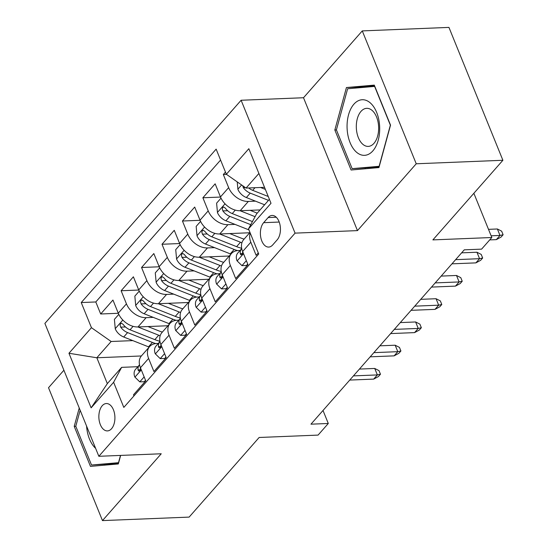 <?xml version="1.0" encoding="UTF-8"?>
<svg xmlns="http://www.w3.org/2000/svg" width="548" height="548" viewBox="0 0 548 548"><rect width="100%" height="100%" fill="white"/><g stroke="black" fill="none" stroke-linecap="round" stroke-linejoin="round"><path stroke-width="0.82" d="M111.552 428.714A13.7 8.021 -92.3 0 0 114.45 413.192A13.7 8.021 -92.3 0 0 106.333 403.54A13.7 8.021 -92.3 0 0 102.223 405.732A13.7 8.021 -92.3 0 0 99.325 421.254A13.7 8.021 -92.3 0 0 107.442 430.906A13.7 8.021 -92.3 0 0 111.552 428.714M63.904 370.229L48.519 387.724L102.476 520.6L189.135 517.1L259.142 437.482L318.073 435.098L328.293 423.481L323.012 410.473M241.12 100.257L44.888 323.416L98.846 456.292L295.071 233.133L241.12 100.257L303.51 97.736L357.467 230.612L416.233 163.777L362.276 30.9L303.51 97.736M362.276 30.9L448.942 27.4L502.893 160.276L432.886 239.894L491.816 237.51L473.862 193.293M416.233 163.777L502.893 160.276M133.945 395.903L133.493 394.8L145.754 380.846L140.432 367.742L148.611 358.44A17.118 11.823 -138.7 0 1 149.618 346.576A17.118 11.823 -138.7 0 1 156.646 343.514L158.31 343.452M148.611 358.44L153.933 371.551L166.195 357.604L160.872 344.493L169.051 335.198A17.118 11.823 -138.7 0 1 170.058 323.334A17.118 11.823 -138.7 0 1 177.086 320.272L178.751 320.203M169.051 335.198L174.374 348.302L186.635 334.355L181.313 321.251L189.492 311.949A17.118 11.823 -138.7 0 1 190.499 300.085A17.118 11.823 -138.7 0 1 197.527 297.023L199.191 296.961M189.492 311.949L194.814 325.06L207.076 311.113L201.753 298.002L209.932 288.707A17.118 11.823 -138.7 0 1 210.939 276.843A17.118 11.823 -138.7 0 1 217.967 273.781L219.632 273.712M209.932 288.707L215.254 301.811L227.516 287.864L222.193 274.76L230.372 265.458A17.118 11.823 -138.7 0 1 231.379 253.594A17.118 11.823 -138.7 0 1 238.407 250.532L240.072 250.47M230.372 265.458L235.695 278.569L247.956 264.622L242.634 251.511A17.118 11.823 -138.7 0 1 243.648 239.647L249.977 232.448M225.468 172.086L223.324 174.517L226.523 174.387M260.074 209.925L240.168 210.727A17.118 11.823 -138.7 0 1 220.474 196.924L215.145 183.82L202.883 197.766L220.522 197.054M249.696 232.763L219.727 233.975A17.118 11.823 41.3 0 1 200.034 220.173L194.704 207.062L182.443 221.008L200.082 220.296M229.256 256.012L199.287 257.224A17.118 11.823 41.3 0 1 179.593 243.415L174.264 230.311L162.003 244.257L179.641 243.545M208.815 279.254L178.847 280.466A17.118 11.823 41.3 0 1 159.153 266.664L153.824 253.553L141.562 267.499L159.201 266.787M188.375 302.503L158.406 303.715A17.118 11.823 41.3 0 1 138.713 289.906L133.383 276.802L121.122 290.748L138.76 290.036M491.816 237.51L481.596 249.135L464.266 249.833L310.963 424.179L328.293 423.481M268.136 217.57L263.643 222.68A13.268 7.775 -92.3 0 0 260.834 237.722A13.268 7.775 -92.3 0 0 268.698 247.073A13.268 7.775 -92.3 0 0 272.685 244.949L277.178 239.832A13.268 7.775 -92.3 0 0 279.987 224.796A13.268 7.775 -92.3 0 0 272.123 215.446A13.268 7.775 -92.3 0 0 268.136 217.57L276.267 217.241M141.363 355.967L96.838 357.769L107.333 383.621L121.642 367.352L113.614 382.278L123.821 407.417L258.725 253.991L248.518 228.859L256.553 213.932L269.397 199.321M113.614 382.278L91.126 407.849L68.959 353.261L91.448 327.69L81.241 302.551L216.145 149.131L226.351 174.271L248.84 148.7L271 203.287L248.518 228.859M153.255 317.374L146.145 317.662A17.118 11.823 -138.7 0 1 126.444 303.852L121.122 290.748M167.935 325.745L137.966 326.957L146.145 317.662M173.695 294.125L166.585 294.413A17.118 11.823 -138.7 0 1 146.885 280.61L141.562 267.499M194.136 270.883L187.026 271.171A17.118 11.823 -138.7 0 1 167.325 257.361L162.003 244.257M214.576 247.634L207.466 247.922A17.118 11.823 -138.7 0 1 187.765 234.119L182.443 221.008M235.017 224.392L227.906 224.68A17.118 11.823 -138.7 0 1 208.206 210.87L202.883 197.766M255.457 201.143L248.347 201.431A17.118 11.823 -138.7 0 1 228.646 187.628L223.324 174.517M220.584 160.05L95.797 301.962L100.681 313.99L118.32 313.278M137.966 326.957A17.118 11.823 41.3 0 1 118.272 313.155L112.943 300.044L100.681 313.99M258.279 252.888L256.135 255.32L250.813 242.216A17.118 11.823 -138.7 0 1 250.224 233.064M121.642 367.352L137.87 366.694M258.896 173.469L246.052 188.074L226.351 174.271M264.52 187.327L246.052 188.074M357.467 230.612L295.071 233.133M102.476 520.6L161.242 453.771L98.846 456.292M132.815 340.616L111.141 341.493L96.838 357.769L68.959 353.261M231.379 253.594L223.207 262.889A17.118 11.823 41.3 0 0 222.193 274.76M210.939 276.843L202.767 286.138A17.118 11.823 41.3 0 0 201.753 298.002M190.499 300.085L182.326 309.38A17.118 11.823 41.3 0 0 181.313 321.251M170.058 323.334L161.886 332.629A17.118 11.823 41.3 0 0 160.872 344.493M95.797 301.962L81.241 302.551M91.448 327.69L111.141 341.493M149.618 346.576L141.446 355.878A17.118 11.823 41.3 0 0 140.432 367.742M91.126 407.849L107.333 383.621M346.432 87.543L334.835 129.986L351.083 170.003L378.935 167.578L390.532 125.136L374.284 85.118L346.432 87.543L360.995 86.954L360.817 87.612M79.241 408.007L74.22 426.365L90.468 466.382L118.32 463.957L120.656 455.409M374.551 85.776L360.995 86.954M365.119 168.126L365.379 168.757M336.41 129.917L334.835 129.986M104.504 464.512L104.764 465.136M75.795 426.303L74.22 426.365M491.124 235.804L500.002 235.448L497.379 228.982L501.653 231.167L503.112 234.756L500.002 235.448L496.324 239.634L489.72 239.901M497.379 228.982L488.494 229.345M503.112 234.756L501.064 237.085L496.324 239.634M237.222 181.888L237.914 189.416A11.344 7.836 41.3 0 0 246.353 197.533L264.602 204.774M260.547 187.484L265.362 189.396M242.723 185.745L243.319 187.676A11.344 7.836 41.3 0 0 250.237 193.122L268.486 200.356M268.246 196.499L252.69 190.327A11.344 7.836 -138.7 0 1 248.689 187.964M372.859 150.878A27.825 16.296 -92.3 0 0 376.661 112.422A27.825 16.296 -92.3 0 0 353.898 104.189A27.825 16.296 -92.3 0 0 350.09 142.644A27.825 16.296 -92.3 0 0 372.859 150.878M373.969 143.35A19.05 11.159 -92.3 0 0 377.997 121.759A19.05 11.159 -92.3 0 0 366.715 108.333A19.05 11.159 -92.3 0 0 360.988 111.388A19.05 11.159 -92.3 0 0 356.96 132.972A19.05 11.159 -92.3 0 0 368.249 146.398A19.05 11.159 -92.3 0 0 373.969 143.35M379.106 166.955L352.138 168.654L336.397 129.883L347.631 88.755L374.62 86.413L390.361 125.184L379.12 166.304L352.138 168.654M118.491 463.334L91.523 465.033L75.782 426.262L80.152 410.253M120.492 455.415L118.505 462.69L91.523 465.033M86.563 426.043A27.825 16.296 -92.3 0 0 95.619 448.339M246.353 260.663L241.976 265.643L237.017 260.786A11.344 7.836 -138.7 0 1 237.757 253.101L241.641 248.689A11.344 7.836 41.3 0 0 240.236 253.656L240.736 254.71L241.634 254.697L242.387 253.628L242.716 251.71M241.976 265.643L246.484 265.458L247.723 264.047M455.621 259.663L479.562 258.69L476.938 252.231L481.213 254.416L482.672 258.005L479.562 258.69L475.883 262.876L451.942 263.841M476.938 252.231L461.615 252.847M482.672 258.005L480.623 260.327L475.883 262.876M225.913 283.912L221.536 288.892L216.576 284.028A11.344 7.836 -138.7 0 1 217.316 276.35L221.2 271.931A11.344 7.836 41.3 0 0 219.796 276.904L220.296 277.952L221.193 277.939L221.947 276.877L222.276 274.959M221.536 288.892L226.043 288.707L227.283 287.289M435.18 282.905L459.121 281.939L456.498 275.473L460.772 277.658L462.231 281.247L459.121 281.939L455.443 286.125L431.502 287.09M456.498 275.473L441.174 276.096M462.231 281.247L460.183 283.576L455.443 286.125M205.473 307.154L201.095 312.134L196.136 307.277A11.344 7.836 -138.7 0 1 196.876 299.598L200.76 295.18A11.344 7.836 41.3 0 0 199.356 300.146L199.856 301.201L200.753 301.188L201.506 300.119L201.835 298.201M201.095 312.134L205.603 311.956L206.843 310.538M414.74 306.154L438.681 305.181L436.057 298.722L440.332 300.907L441.791 304.496L438.681 305.181L435.002 309.367L411.062 310.332M436.057 298.722L420.734 299.338M441.791 304.496L439.743 306.818L435.002 309.367M185.032 330.403L180.655 335.383L175.696 330.519A11.344 7.836 -138.7 0 1 176.435 322.841L180.319 318.422A11.344 7.836 41.3 0 0 178.915 323.395L179.415 324.443L180.313 324.43L181.066 323.368L181.395 321.45M180.655 335.383L185.162 335.198L186.402 333.78M394.3 329.396L418.24 328.43L415.617 321.964L419.891 324.149L421.35 327.738L418.24 328.43L414.562 332.615L390.621 333.581M415.617 321.964L400.293 322.587M421.35 327.738L419.302 330.067L414.562 332.615M221.015 198.136L216.604 203.157L217.474 212.665A11.344 7.836 41.3 0 0 225.913 220.782L248.95 229.913M240.106 210.733L255.073 216.672M250.135 210.329L257.238 213.145M252.436 221.577L232.249 213.576A11.344 7.836 -138.7 0 1 225.331 208.13L223.646 206.973L222.707 207.548L222.283 208.98L222.878 210.918A11.344 7.836 41.3 0 0 229.797 216.364L250.765 224.68M200.575 221.385L196.163 226.399L197.033 235.907A11.344 7.836 41.3 0 0 205.473 244.024L230.263 253.854A32.743 22.612 41.3 0 0 230.927 254.114M219.666 233.975L240.483 242.237A32.743 22.612 41.3 0 0 241.915 242.771M229.694 233.571L240.812 237.983A27.181 18.769 41.3 0 0 244.134 239.092M241.682 248.265A32.743 22.612 -138.7 0 1 236.599 246.648L211.809 236.818A11.344 7.836 -138.7 0 1 204.89 231.379L203.205 230.222L202.267 230.79L201.842 232.229L202.438 234.167A11.344 7.836 41.3 0 0 209.357 239.613L234.147 249.443A32.743 22.612 41.3 0 0 237.524 250.6M180.134 244.627L175.723 249.648L176.593 259.156A11.344 7.836 41.3 0 0 185.032 267.273L209.822 277.103A32.743 22.612 41.3 0 0 210.487 277.356M199.225 257.224L220.043 265.479A32.743 22.612 41.3 0 0 221.474 266.013M209.254 256.82L220.371 261.225A27.181 18.769 41.3 0 0 223.694 262.334M221.241 271.507A32.743 22.612 -138.7 0 1 216.159 269.897L191.368 260.067A11.344 7.836 -138.7 0 1 184.45 254.621L182.765 253.464L181.826 254.039L181.402 255.471L181.998 257.416A11.344 7.836 41.3 0 0 188.916 262.855L213.706 272.685A32.743 22.612 41.3 0 0 217.083 273.849M159.694 267.876L155.283 272.89L156.153 282.398A11.344 7.836 41.3 0 0 164.592 290.515L189.382 300.345A32.743 22.612 41.3 0 0 190.046 300.605M178.785 280.466L199.602 288.728A32.743 22.612 41.3 0 0 201.034 289.262M188.813 280.062L199.931 284.474A27.181 18.769 41.3 0 0 203.253 285.583M200.801 294.756A32.743 22.612 -138.7 0 1 195.718 293.139L170.928 283.309A11.344 7.836 -138.7 0 1 164.01 277.87L162.324 276.713L161.386 277.281L160.961 278.72L161.557 280.658A11.344 7.836 41.3 0 0 168.476 286.104L193.266 295.934A32.743 22.612 41.3 0 0 196.643 297.091M164.592 353.645L160.215 358.625L155.255 353.768A11.344 7.836 -138.7 0 1 155.995 346.089L159.879 341.671A11.344 7.836 41.3 0 0 158.475 346.637L158.975 347.692L159.872 347.679L160.626 346.61L160.954 344.692M160.215 358.625L164.722 358.447L165.962 357.029M373.859 352.645L397.8 351.672L395.177 345.213L399.451 347.398L400.91 350.987L397.8 351.672L394.122 355.858L370.181 356.83M395.177 345.213L379.853 345.829M400.91 350.987L398.862 353.309L394.122 355.858M139.254 291.118L134.842 296.139L135.712 305.647A11.344 7.836 41.3 0 0 144.151 313.764L168.942 323.594A32.743 22.612 41.3 0 0 169.606 323.847M158.345 303.715L179.162 311.97A32.743 22.612 41.3 0 0 180.593 312.504M168.373 303.311L179.491 307.716A27.181 18.769 41.3 0 0 182.813 308.825M180.361 317.998A32.743 22.612 -138.7 0 1 175.278 316.388L150.488 306.558A11.344 7.836 -138.7 0 1 143.569 301.112L141.884 299.955L140.946 300.53L140.521 301.962L141.117 303.907A11.344 7.836 41.3 0 0 148.035 309.346L172.826 319.176A32.743 22.612 41.3 0 0 176.203 320.34M144.151 376.894L139.774 381.874L134.815 377.01A11.344 7.836 -138.7 0 1 135.555 369.331L139.439 364.913A11.344 7.836 41.3 0 0 138.034 369.886L138.534 370.941L139.432 370.921L140.185 369.859L140.514 367.941M139.774 381.874L144.282 381.689L145.521 380.278M353.419 375.887L377.36 374.921L374.736 368.455L379.01 370.64L380.47 374.229L377.36 374.921L373.681 379.106L349.74 380.072M374.736 368.455L359.413 369.078M380.47 374.229L378.421 376.558L373.681 379.106M118.813 314.367L114.402 319.381L115.272 328.889A11.344 7.836 41.3 0 0 123.711 337.006L148.501 346.836A32.743 22.612 41.3 0 0 149.166 347.096M137.904 326.957L158.721 335.218A32.743 22.612 41.3 0 0 160.153 335.753M147.933 326.553L159.05 330.965A27.181 18.769 41.3 0 0 162.372 332.074M159.92 341.246A32.743 22.612 -138.7 0 1 154.837 339.63L130.047 329.8A11.344 7.836 -138.7 0 1 123.129 324.361L121.444 323.204L120.505 323.772L120.081 325.211L120.676 327.149A11.344 7.836 41.3 0 0 127.595 332.595L152.385 342.425A32.743 22.612 41.3 0 0 155.762 343.582M158.406 303.715L166.585 294.413M178.847 280.466L187.026 271.171M199.287 257.224L207.466 247.922M219.727 233.975L227.906 224.68M240.168 210.727L248.347 201.431M220.474 196.924L228.646 187.628M118.272 313.155L126.444 303.852M138.713 289.906L146.885 280.61M159.153 266.664L167.325 257.361M179.593 243.415L187.765 234.119M200.034 220.173L208.206 210.87M242.634 251.511L250.813 242.216M279.213 222.05L263.643 222.68M241.606 184.957L237.894 189.176M250.237 193.122L246.353 197.533M254.991 187.711L252.69 190.327M245.367 187.594L243.319 187.676M237.14 260.91L243.511 253.662M242.415 253.566L240.236 253.656M216.7 284.152L223.07 276.904M221.974 276.815L219.796 276.904M196.259 307.401L202.63 300.153M201.534 300.064L199.356 300.146M175.819 330.643L182.189 323.402M181.093 323.306L178.915 323.395M225.029 203.808L217.453 212.425M229.797 216.364L225.913 220.782M235.291 210.117L232.249 213.576M227.68 210.727L222.878 210.918M204.589 227.057L197.013 235.667M234.147 249.443L230.263 253.854M240.483 242.237L236.599 246.648M209.357 239.613L205.473 244.024M214.85 233.366L211.809 236.818M207.24 233.975L202.438 234.167M184.149 250.299L176.572 258.916M213.706 272.685L209.822 277.103M220.043 265.479L216.159 269.897M188.916 262.855L185.032 267.273M194.41 256.608L191.368 260.067M186.799 257.218L181.998 257.416M163.708 273.548L156.132 282.158M193.266 295.934L189.382 300.345M199.602 288.728L195.718 293.139M168.476 286.104L164.592 290.515M173.969 279.857L170.928 283.309M166.359 280.466L161.557 280.658M155.379 353.892L161.749 346.644M160.653 346.555L158.475 346.637M143.268 296.79L135.692 305.407M172.826 319.176L168.942 323.594M179.162 311.97L175.278 316.388M148.035 309.346L144.151 313.764M153.529 303.099L150.488 306.558M145.919 303.708L141.117 303.907M134.938 377.134L141.309 369.893M140.213 369.797L138.034 369.886M122.827 320.039L115.251 328.656M152.385 342.425L148.501 346.836M158.721 335.218L154.837 339.63M127.595 332.595L123.711 337.006M133.089 326.348L130.047 329.8M125.478 326.957L120.676 327.149"/></g></svg>
